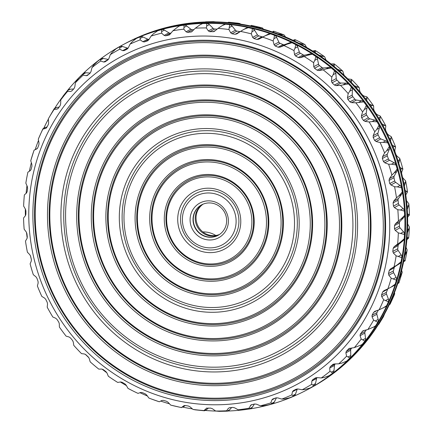 <?xml version="1.0" encoding="UTF-8"?>
<svg xmlns="http://www.w3.org/2000/svg" width="433" height="433" viewBox="0 0 433 433"><rect width="100%" height="100%" fill="white"/><g stroke="black" fill="none" stroke-linecap="round" stroke-linejoin="round"><path stroke-width="0.65" d="M202.714 204.3A17.331 16.665 -118.4 0 0 197.042 226.215A17.331 16.665 -118.4 0 0 217.891 235.206A17.331 16.665 -118.4 0 0 219.136 234.718M219.542 234.448A17.331 16.665 61.6 0 1 218.741 234.751A17.331 16.665 61.6 0 1 198 225.983A17.331 16.665 61.6 0 1 203.164 204.111M201.729 204.782A17.331 16.665 -118.4 0 0 194.866 226.74A17.331 16.665 -118.4 0 0 215.959 236.25A17.331 16.665 -118.4 0 0 218.194 235.281M215.694 236.396A17.331 16.665 -118.4 0 0 218.059 235.352A17.331 16.665 -118.4 0 0 224.494 212.186A17.331 16.665 -118.4 0 0 201.594 204.852A17.331 16.665 -118.4 0 0 194.569 226.816A17.331 16.665 -118.4 0 0 215.694 236.396M215.786 235.471A23.588 22.684 -118.4 0 0 202.877 231.936M215.926 238.973A19.739 18.982 -118.4 0 0 221.452 205.751A19.739 18.982 -118.4 0 0 190.358 216.527A19.739 18.982 -118.4 0 0 215.926 238.973M218.616 246.437A27.68 26.624 61.6 0 1 182.758 214.963A27.68 26.624 61.6 0 1 226.367 199.846A27.68 26.624 61.6 0 1 218.616 246.437M240.613 24.113L239.985 23.566L237.874 23.165L228.646 22.224M263.497 29.163L262.349 27.912L261.456 27.658L255.508 27.084M272.308 31.918L273.656 31.208L281.52 33.963A193.183 185.795 -118.4 0 1 284.124 34.965L285.585 36.973M293.006 40.296L295.003 39.62A193.183 185.795 -118.4 0 1 304.994 44.621L306.553 47.37M312.658 51.018L315.289 50.564A193.183 185.795 -118.4 0 1 324.653 56.739L326.092 60.16M331.24 63.943L334.211 63.884A193.183 185.795 -118.4 0 1 342.817 71.147L344.073 75.218M348.159 79.179L348.495 78.995L347.71 78.73M348.495 78.995L351.499 79.391A193.183 185.795 -118.4 0 1 359.222 87.628L359.736 91L360.478 92.575L362.551 95.065L363.909 96.007L366.897 96.851A193.183 185.795 -118.4 0 1 373.619 105.95L373.701 109.262L374.242 110.891L376.017 113.608L377.267 114.729L380.185 116.012A193.183 185.795 -118.4 0 1 385.808 125.835L385.462 129.039L385.798 130.696L387.248 133.602L388.374 134.885L391.167 136.59A193.183 185.795 -118.4 0 1 395.61 146.998L394.847 150.045L394.977 151.702L396.076 154.754L397.061 156.183L399.681 158.299A193.183 185.795 -118.4 0 1 402.885 169.135L401.721 171.971L401.645 173.606M402.842 178.504L403.204 178.309L402.587 177.378M403.204 178.309L405.602 180.805A193.183 185.795 -118.4 0 1 407.513 191.916L405.802 194.92M406.549 201.036L406.506 200.636M406.711 200.95L408.849 203.791A193.183 185.795 -118.4 0 1 409.445 215.017L407.61 217.258M407.659 223.975L409.369 226.924A193.183 185.795 -118.4 0 1 408.638 238.09L406.885 239.666M406.046 247.297L407.155 249.857A193.183 185.795 -118.4 0 1 405.109 260.812L403.616 261.776M401.651 270.3L402.246 272.26L399.383 278.392M394.485 292.616L394.707 293.807L394.149 295.317L390.144 304.128M384.628 313.871L383.394 316.815L381.202 319.917M219.894 248.45A30.088 28.935 61.6 0 1 180.918 214.238A30.088 28.935 61.6 0 1 228.321 197.811A30.088 28.935 61.6 0 1 219.894 248.45M210.784 21.856L217.361 21.986M228.673 22.229L228.624 22.684M232.83 23.111L237.522 23.128L236.737 23.55M250.328 25.899L251.557 25.46M251.319 25.385L251.367 26.148M272.352 31.934L273.656 31.208L273.624 32.372M277.64 33.812L284.124 34.965M293.634 40.594L295.003 39.62M298.9 43.208L304.994 44.621M295.035 41.27L294.949 39.885M313.871 51.776L315.289 51.013L315.289 50.564M318.98 55.121L324.653 56.739M315.332 52.712L315.289 51.013M332.755 65.329L334.249 64.517L334.211 63.884M337.588 69.367L342.817 71.147M334.222 66.525L334.249 64.517M350.01 81.047L351.553 80.213L351.499 79.391M354.454 85.75L359.222 87.628M351.428 82.514L351.553 80.213M365.371 98.713L366.946 97.858L366.897 96.851M369.333 104.023L373.619 105.95M366.691 100.445L366.946 97.858M378.61 118.068L380.201 117.208L380.185 116.012M382.009 123.919L385.808 125.835M379.795 120.055L380.201 117.208M389.543 138.831L391.129 137.97L391.167 136.59M392.287 145.152L395.61 146.998M390.539 141.061L391.129 137.97M397.997 160.697L399.572 159.847L399.681 158.299M400.032 167.414L402.885 169.135M398.771 163.154L399.572 159.847M403.865 183.348L405.402 182.515L405.602 180.805M405.12 190.368L407.513 191.916M404.373 186.017L405.402 182.515M407.052 206.454L408.535 205.653L408.849 203.791M407.491 213.691L409.445 215.017M407.258 209.312L408.535 205.653M407.523 229.669L408.925 228.911L409.369 226.924M407.101 237.035L408.638 238.09M407.383 232.7L408.925 228.911M405.277 252.661L406.571 251.963L407.155 249.857M403.967 260.054L405.109 260.812M404.752 255.838L406.571 251.963M398.928 282.873L402.246 272.26M398.106 282.446L398.912 282.841M397.754 283.577L398.809 282.998M392.888 296.573L393.797 296.085L394.149 295.317M393.797 296.085L391.367 300.02M389.613 303.879L390.106 304.193L390.133 303.858M389.267 304.713L390.106 304.193M378.621 324.019L378.929 324.079L378.621 324.019M370.951 335.456L368.819 338.276M220.245 250.961A32.497 31.252 61.6 0 1 178.152 214.016A32.497 31.252 61.6 0 1 229.344 196.268A32.497 31.252 61.6 0 1 220.245 250.961M124.314 44.014L124.953 43.673A195.57 188.09 61.6 0 1 395.751 154.105A195.57 188.09 61.6 0 1 310.775 387.854L310.136 388.201A195.57 188.09 -118.4 0 0 395.113 154.451A195.57 188.09 -118.4 0 0 124.314 44.014A195.57 188.09 -118.4 0 0 123.589 44.41M224.115 261.711A43.928 42.25 61.6 0 1 167.208 211.764A43.928 42.25 61.6 0 1 236.418 187.776A43.928 42.25 61.6 0 1 224.115 261.711M309.411 388.59A195.57 188.09 -118.4 0 0 310.136 388.201M225.025 262.571A45.129 43.403 61.6 0 1 166.559 211.255A45.129 43.403 61.6 0 1 237.663 186.612A45.129 43.403 61.6 0 1 225.025 262.571M224.927 263.973A46.336 44.561 61.6 0 1 164.908 211.288A46.336 44.561 61.6 0 1 237.906 185.984A46.336 44.561 61.6 0 1 224.927 263.973M308.047 389.327L308.686 388.986A195.57 188.09 -118.4 0 0 393.662 155.236A195.57 188.09 -118.4 0 0 122.864 44.799L122.225 45.146A195.57 188.09 61.6 0 1 393.023 155.577A195.57 188.09 61.6 0 1 308.047 389.327A195.57 188.09 61.6 0 1 227.747 411.031M229.203 275.853A58.975 56.718 61.6 0 1 152.811 208.798A58.975 56.718 61.6 0 1 245.722 176.599A58.975 56.718 61.6 0 1 229.203 275.853M215.959 411.069A195.57 188.09 61.6 0 1 205.15 410.441M192.387 408.887A195.57 188.09 61.6 0 1 182.672 407.101M169.503 403.837A195.57 188.09 61.6 0 1 160.692 401.082M147.415 396.027A195.57 188.09 61.6 0 1 139.994 392.704M126.447 385.63A195.57 188.09 61.6 0 1 120.342 381.982M106.908 372.84A195.57 188.09 61.6 0 1 101.988 369.068M88.927 357.782A195.57 188.09 61.6 0 1 85.29 354.27M31.425 259.832A195.57 188.09 61.6 0 1 30.413 255.622M27.198 238.08A195.57 188.09 61.6 0 1 26.494 232.364M25.39 215.742A195.57 188.09 61.6 0 1 25.341 209.025M26.115 193.334A195.57 188.09 61.6 0 1 26.954 185.703M29.384 171.224A195.57 188.09 61.6 0 1 31.349 162.7M35.246 149.423A195.57 188.09 61.6 0 1 38.515 140.384M43.733 128.287A195.57 188.09 61.6 0 1 48.372 119.129M54.639 108.429A195.57 188.09 61.6 0 1 61.962 97.685M67.802 90.145A195.57 188.09 61.6 0 1 122.225 45.146M230.112 276.714A60.176 57.876 61.6 0 1 152.167 208.289A60.176 57.876 61.6 0 1 246.967 175.43A60.176 57.876 61.6 0 1 230.112 276.714M297.336 388.931A2.409 2.317 -118.4 0 0 297.227 389.191L295.479 394.111A3.61 3.475 -118.4 0 1 293.79 396.027A27.598 26.543 -118.4 0 0 293.953 396.011L289.807 397.743L284.703 398.945L281.802 399.096A193.183 185.795 -118.4 0 0 291.847 394.891L292.443 391.773L293.412 390.582L296.21 389.197L298.077 388.991L302.212 389.765L305.173 389.44L310.282 387.936L314.174 385.7A27.598 26.543 -118.4 0 1 314.012 385.733A3.61 3.475 -118.4 0 0 315.457 383.616L316.604 378.502A2.409 2.317 -118.4 0 1 317.016 377.608M333.129 364.277L330.347 366.599L329.719 368.039L329.978 371.379A193.183 185.795 -118.4 0 1 321.291 377.955L324.29 377.441L329.204 375.66A3.61 3.475 -118.4 0 0 329.259 375.633M329.978 371.379L332.793 372.986A27.598 26.543 -118.4 0 0 332.95 372.932L329.237 375.627M332.793 372.986A3.61 3.475 -118.4 0 0 333.973 370.697L334.503 365.457A2.409 2.317 -118.4 0 1 335.288 363.931L335.304 363.915M362.205 344.322A3.61 3.475 -118.4 0 1 361.447 344.879L354.367 347.607L349.047 348.495L346.313 351.304L345.88 352.835L346.579 356.207A193.183 185.795 -118.4 0 1 338.758 363.834L341.778 363.13L346.27 361.295A3.61 3.475 -118.4 0 0 346.692 361.025M346.579 356.207L349.859 357.967A27.598 26.543 -118.4 0 0 350.005 357.891L346.779 361.035L345.642 361.636M349.859 357.967A3.61 3.475 -118.4 0 0 350.757 355.542L350.66 350.254A2.409 2.317 -118.4 0 1 351.255 348.635L351.899 347.926M354.367 347.607A193.183 185.795 -118.4 0 0 361.198 339.044L364.738 341.015L365.095 340.803L362.28 344.332L360.429 345.431M364.976 340.874A3.61 3.475 -118.4 0 0 365.56 338.368L364.84 333.107A2.409 2.317 -118.4 0 1 365.241 331.424L366.318 329.881M386.577 305.628A3.61 3.475 -118.4 0 1 385.289 306.862L379.113 309.806L375.038 311.246L373.576 312.42L372.093 315.213L372.061 316.853L373.625 320.139A193.183 185.795 -118.4 0 1 367.882 329.508L374.518 326.644A3.61 3.475 -118.4 0 0 375.563 325.762M373.625 320.139L377.652 322.141L377.998 321.908L375.633 325.778L373.051 327.435M377.895 321.979A3.61 3.475 -118.4 0 0 378.171 319.424L376.84 314.277A2.409 2.317 -118.4 0 1 377.035 312.545L378.345 310.077M379.113 309.806A193.183 185.795 -118.4 0 0 383.681 299.76L388.195 301.736L388.531 301.492L386.642 305.638L383.346 307.912M388.439 301.557A3.61 3.475 -118.4 0 0 388.401 298.997L386.48 294.023A2.409 2.317 -118.4 0 1 386.469 292.28L387.605 289.314A2.409 2.317 -118.4 0 1 387.887 288.789L393.602 285.818A3.61 3.475 -118.4 0 0 395.091 284.2M383.681 299.76L381.7 296.605L381.527 294.949L382.664 291.983L383.984 290.646L387.887 288.789A193.183 185.795 -118.4 0 0 391.221 278.213L396.211 280.102L396.531 279.848L395.15 284.21L390.75 287.35M396.455 279.907A3.61 3.475 -118.4 0 0 396.108 277.374L393.619 272.655A2.409 2.317 -118.4 0 1 393.402 270.917L394.176 267.821A2.409 2.317 -118.4 0 1 395.177 266.436L399.524 263.713A3.61 3.475 -118.4 0 0 400.98 261.797M396.861 265.153L394.084 266.76A193.183 185.795 -118.4 0 0 396.135 255.811L401.586 257.554L401.884 257.289L401.039 261.808L396.861 265.153L399.524 263.713M401.819 257.343A3.61 3.475 -118.4 0 0 401.18 254.875L398.16 250.48A2.409 2.317 -118.4 0 1 397.743 248.775L398.138 245.592A2.409 2.317 -118.4 0 1 398.961 244.088L402.944 240.84A3.61 3.475 -118.4 0 0 404.151 238.74M400.276 242.28L397.613 244.044A193.183 185.795 -118.4 0 0 398.344 232.873L404.233 234.421L404.514 234.145L404.216 238.751L400.276 242.28L402.944 240.84M404.454 234.199A3.61 3.475 -118.4 0 0 403.534 231.823L400.032 227.818A2.409 2.317 -118.4 0 1 399.415 226.167L399.432 222.946A2.409 2.317 -118.4 0 1 400.07 221.35L403.621 217.62A3.61 3.475 -118.4 0 0 404.568 215.374M400.953 219.06L398.42 220.971A193.183 185.795 -118.4 0 0 397.824 209.745L400.476 210.005L404.124 211.039L404.384 210.752L404.633 215.385L400.953 219.06L403.621 217.62M404.335 210.811A3.61 3.475 -118.4 0 0 403.139 208.565L399.204 205.004A2.409 2.317 -118.4 0 1 398.398 203.434L398.041 200.225A2.409 2.317 -118.4 0 1 398.479 198.547L401.548 194.395A3.61 3.475 -118.4 0 0 402.225 192.036M398.885 195.835L396.487 197.87A193.183 185.795 -118.4 0 0 394.577 186.758L397.342 186.867L401.256 187.743L401.499 187.457L402.284 192.041L398.885 195.835L401.548 194.395M401.451 187.511A3.61 3.475 -118.4 0 0 400.005 185.427L395.692 182.363A2.409 2.317 -118.4 0 1 394.712 180.902L393.976 177.746A2.409 2.317 -118.4 0 1 394.214 176.025L396.763 171.506A3.61 3.475 -118.4 0 0 397.148 169.065M394.095 172.946L391.86 175.089A193.183 185.795 -118.4 0 0 388.655 164.248L391.513 164.199L395.665 164.886L395.892 164.594L397.213 169.07L394.095 172.946L396.763 171.506M395.849 164.648A3.61 3.475 -118.4 0 0 394.176 162.759L389.548 160.237A2.409 2.317 -118.4 0 1 388.406 158.895L387.308 155.842A2.409 2.317 -118.4 0 1 387.34 154.099L389.327 149.282A3.61 3.475 -118.4 0 0 389.419 146.798M386.658 150.722L384.585 152.952A193.183 185.795 -118.4 0 0 380.142 142.544L383.07 142.322L387.443 142.793L387.649 142.5L389.483 146.798L389.148 146.787L386.658 150.722L389.327 149.282M387.605 142.554A3.61 3.475 -118.4 0 0 385.738 140.882L380.867 138.939A2.409 2.317 -118.4 0 1 379.579 137.743L378.128 134.836A2.409 2.317 -118.4 0 1 377.955 133.093L379.351 128.049A3.61 3.475 -118.4 0 0 379.146 125.554M376.683 129.489L374.783 131.789A193.183 185.795 -118.4 0 0 369.16 121.96L372.142 121.559L376.705 121.787L376.889 121.5L379.211 125.554L378.864 125.554L376.683 129.489L379.351 128.049M376.851 121.554A3.61 3.475 -118.4 0 0 374.81 120.12L369.76 118.783A2.409 2.317 -118.4 0 1 368.348 117.749L366.572 115.032A2.409 2.317 -118.4 0 1 366.194 113.316L366.978 108.115A3.61 3.475 -118.4 0 0 366.475 105.652M364.31 109.554L362.594 111.898A193.183 185.795 -118.4 0 0 355.872 102.8L363.774 101.89L366.545 105.647L366.188 105.663L364.31 109.554L366.978 108.115M363.736 101.944A3.61 3.475 -118.4 0 0 361.55 100.77L356.402 100.061A2.409 2.317 -118.4 0 1 354.881 99.206L352.808 96.716A2.409 2.317 -118.4 0 1 352.229 95.049L352.392 89.777A3.61 3.475 -118.4 0 0 351.601 87.374M349.723 91.217L348.197 93.582A193.183 185.795 -118.4 0 0 340.473 85.344L348.489 83.964L351.672 87.363L351.304 87.401L349.723 91.217L352.392 89.777M348.457 84.018A3.61 3.475 -118.4 0 0 346.162 83.125L340.988 83.049A2.409 2.317 -118.4 0 1 339.38 82.384L337.036 80.159A2.409 2.317 -118.4 0 1 336.268 78.568L335.802 73.291A3.61 3.475 -118.4 0 0 334.736 70.99M333.139 74.73L331.792 77.101A193.183 185.795 -118.4 0 0 323.186 69.837L326.19 68.869L331.256 67.981L334.806 70.98L334.433 71.034L333.139 74.73L335.802 73.291M331.229 68.035A3.61 3.475 -118.4 0 0 328.858 67.429L323.732 67.992A2.409 2.317 -118.4 0 1 322.071 67.532L319.484 65.6A2.409 2.317 -118.4 0 1 318.542 64.111L317.459 58.91A3.61 3.475 -118.4 0 0 316.122 56.739M314.791 60.349L313.633 62.693A193.183 185.795 -118.4 0 0 304.264 56.517L307.23 55.364L312.334 54.179L316.198 56.723L315.814 56.799L314.791 60.349L317.459 58.91M312.307 54.233A3.61 3.475 -118.4 0 0 309.898 53.925L304.897 55.115A2.409 2.317 -118.4 0 1 303.197 54.861L300.415 53.254A2.409 2.317 -118.4 0 1 299.306 51.884L297.617 46.834A3.61 3.475 -118.4 0 0 296.037 44.832M294.954 48.274L293.969 50.574A193.183 185.795 -118.4 0 0 283.978 45.573L286.89 44.236L291.994 42.748L296.118 44.81L295.728 44.902L294.954 48.274L297.617 46.834M291.972 42.807A3.61 3.475 -118.4 0 0 289.553 42.797L284.752 44.599A2.409 2.317 -118.4 0 1 283.041 44.556L280.097 43.295A2.409 2.317 -118.4 0 1 278.841 42.071L276.579 37.243A3.61 3.475 -118.4 0 0 274.766 35.441M273.91 38.683L273.099 40.918A193.183 185.795 -118.4 0 0 262.631 37.162L265.461 35.652L270.538 33.866L274.858 35.414L274.468 35.528L273.91 38.683L276.579 37.243M270.511 33.926A3.61 3.475 -118.4 0 0 268.13 34.212L263.589 36.605A2.409 2.317 -118.4 0 1 261.895 36.767L258.837 35.874A2.409 2.317 -118.4 0 1 257.446 34.813L254.642 30.278A3.61 3.475 -118.4 0 0 252.623 28.702M248.244 27.717A3.61 3.475 -118.4 0 0 246.253 28.096L244.039 29.292L248.266 27.658L252.72 28.665L252.331 28.8L251.974 31.717L254.642 30.278M225.49 24.275A3.61 3.475 -118.4 0 0 223.931 24.676L222.199 25.612L225.517 24.21L230.037 24.67L229.652 24.822L228.96 29.514L230.654 32.789L231.996 33.769L235.124 34.283L240.066 31.614A2.409 2.317 -118.4 0 0 240.201 31.631M240.066 31.614L236.938 31.1A2.409 2.317 -118.4 0 1 235.438 30.213L232.126 26.04A3.61 3.475 -118.4 0 0 229.934 24.713M217.122 29.135L214.719 29.038A2.409 2.317 -118.4 0 1 213.128 28.34L209.366 24.589A3.61 3.475 -118.4 0 0 207.023 23.534M202.584 23.647A3.61 3.475 -118.4 0 0 201.459 24.015L200.192 24.703L202.612 23.582L207.142 23.479L206.757 23.653L206.698 26.029L209.366 24.589M193.989 29.601L192.506 29.725A2.409 2.317 -118.4 0 1 190.856 29.217L186.688 25.948A3.61 3.475 -118.4 0 0 184.22 25.184M179.863 25.845A3.61 3.475 -118.4 0 0 179.159 26.126L178.32 26.581L179.895 25.774L184.355 25.114L183.987 25.309L184.02 27.382L186.688 25.948M171.17 33.027L170.624 33.141A2.409 2.317 -118.4 0 1 168.93 32.843L164.426 30.094A3.61 3.475 -118.4 0 0 161.882 29.644A27.598 26.543 -118.4 0 1 162.023 29.552L157.688 30.759L153.277 33.888L151.106 36.069L148.844 39.679L147.409 40.886L148.07 40.529M157.644 30.846A3.61 3.475 -118.4 0 0 157.358 30.981L156.876 31.241M140.173 39.858A193.183 185.795 -118.4 0 0 130.127 44.063L132.125 41.801L136.319 38.461L140.465 36.729L140.113 36.957L140.173 39.858L142.901 41.736L147.68 39.154A2.409 2.317 -118.4 0 0 149.06 39.333M147.68 39.154L142.901 36.967A3.61 3.475 -118.4 0 0 140.335 36.832A27.598 26.543 -118.4 0 1 140.465 36.729M119.762 49.189A193.183 185.795 -118.4 0 0 110.328 54.618L112.147 52.296L116.098 48.777L119.995 46.537L119.66 46.775L119.762 49.189L122.636 50.645L127.416 48.063A2.409 2.317 -118.4 0 0 128.092 48.171M127.416 48.063L122.431 46.472A3.61 3.475 -118.4 0 0 119.881 46.656A27.598 26.543 -118.4 0 1 119.995 46.537M108.412 59.435L103.314 58.471A3.61 3.475 -118.4 0 0 101.068 58.812L100.911 58.828A27.598 26.543 -118.4 0 0 100.829 58.942M100.591 59.088L100.683 60.999A193.183 185.795 -118.4 0 0 91.996 67.57L93.636 65.215L97.322 61.546L100.911 58.828M90.199 73.063L85.826 72.782A3.61 3.475 -118.4 0 0 84.002 73.177L79.163 77.626L76.852 80.37L75.396 82.741L74.833 86.8L74.075 88.505L71.97 90.833L70.601 91.477L72.138 90.649M73.626 88.998L70.227 89.198A3.61 3.475 -118.4 0 0 68.825 89.593L67.808 90.145M59.169 107.032L56.739 107.481A3.61 3.475 -118.4 0 0 55.754 107.828L54.287 108.618M47.083 126.88L45.562 127.367A3.61 3.475 -118.4 0 0 44.983 127.611L42.894 128.807L45.562 127.367M37.519 148.254L36.854 148.562A3.61 3.475 -118.4 0 0 36.67 148.654L36.854 148.562M181.53 407.615L170.651 405.088A193.183 185.795 -118.4 0 0 181.443 407.54L184.02 406.376A3.61 3.475 -118.4 0 0 184.344 406.176L185.27 405.526L188.393 406.04L190.055 406.841L193.015 409.434L195.478 409.872M204.603 410.733L206.341 409.797A3.61 3.475 -118.4 0 0 206.996 409.331L208.452 408.016M227.541 411.144L228.813 410.457A3.61 3.475 -118.4 0 0 229.761 409.688L231.633 407.518M268.162 404.947L263.183 405.818L260.363 405.802L256.563 404.211L254.707 404L251.064 404.855L249.018 408.205A193.183 185.795 -118.4 0 1 238.199 409.797L243.427 409.802L250.252 408.806L251.113 408.346A3.61 3.475 -118.4 0 0 252.32 407.242L254.431 404.054M272.509 403.713A27.598 26.543 -118.4 0 0 272.584 403.713L267.697 405.077M260.363 405.802A193.183 185.795 -118.4 0 0 270.869 402.885L272.195 403.827L272.914 403.491A3.61 3.475 -118.4 0 0 274.333 402.024L276.449 397.775M230.02 278.116A61.378 59.029 61.6 0 1 150.511 208.327A61.378 59.029 61.6 0 1 247.211 174.808A61.378 59.029 61.6 0 1 230.02 278.116M270.869 402.885L271.87 399.957L272.66 399.064M249.018 408.205L249.652 408.682L252.32 407.242M249.993 408.795L249.652 408.682M238.199 409.797L234.637 407.832L232.824 407.415L229.69 407.68L228.343 408.362L229.587 407.691M227.406 411.171L219.168 411.35L215.639 411.014A193.183 185.795 -118.4 0 0 226.611 410.771L228.343 408.362M226.611 410.771L227.098 411.128L229.761 409.688M215.639 411.014L212.359 408.714L210.611 408.103L206.379 408.2M193.015 409.434A193.183 185.795 -118.4 0 0 203.975 410.549L206.828 408.032M203.975 410.549L204.327 410.771L206.996 409.331M204.376 410.316L204.327 410.771L204.376 410.316M184.344 406.176L181.443 407.54L183.944 405.699M184.144 405.613L185.27 405.526M170.651 405.088L168.047 402.241L166.494 401.267L163.436 400.373L161.904 400.449L159.479 401.7M56.739 107.481L54.071 108.921L54.379 108.981L54.071 108.921L54.093 109.441A193.183 185.795 -118.4 0 0 48.35 118.815L48.653 122.777L48.296 124.596L46.813 127.389L45.671 128.39L42.867 129.142L42.894 128.807L42.867 129.142A193.183 185.795 -118.4 0 0 38.293 139.193L39.013 143.025L38.862 144.86L37.725 147.826L36.729 148.99L34.088 150.159A193.183 185.795 -118.4 0 0 30.754 160.74L31.869 164.399L31.928 166.223L31.154 169.319L30.315 170.618L27.891 172.188A193.183 185.795 -118.4 0 0 25.845 183.143L27.333 186.574L27.593 188.366L27.192 191.548L26.527 192.966L24.362 194.91A193.183 185.795 -118.4 0 0 23.631 206.076L25.46 209.236L25.92 210.974L25.899 214.189L25.423 215.704L23.555 217.983A193.183 185.795 -118.4 0 0 24.151 229.209L26.289 232.05L26.933 233.706L27.29 236.916L27.014 238.502L25.487 241.084A193.183 185.795 -118.4 0 0 27.398 252.195L29.796 254.691L30.619 256.239L31.355 259.394L31.279 261.029L30.115 263.865A193.183 185.795 -118.4 0 0 33.319 274.701L35.939 276.817L36.924 278.246L38.023 281.298L38.153 282.955L37.39 286.002A193.183 185.795 -118.4 0 0 41.833 296.41L44.626 298.115L45.752 299.398L47.202 302.304L47.538 303.961L47.192 307.165A193.183 185.795 -118.4 0 0 52.815 316.988L55.733 318.271L56.983 319.392L58.758 322.109L59.299 323.738L59.381 327.05A193.183 185.795 -118.4 0 0 66.103 336.149L69.091 336.993L70.449 337.935L72.522 340.425L73.264 342L73.778 345.372A193.183 185.795 -118.4 0 0 81.501 353.609L84.505 354.005L85.951 354.751L88.294 356.981L89.225 358.481L90.183 361.853A193.183 185.795 -118.4 0 0 98.789 369.116L101.76 369.057L103.26 369.609L105.847 371.541L106.951 372.943L108.347 376.261A193.183 185.795 -118.4 0 0 117.711 382.436L120.596 381.938L122.133 382.279L124.921 383.887L126.187 385.17L128.006 388.379A193.183 185.795 -118.4 0 0 137.997 393.38L140.741 392.455L142.289 392.585L145.234 393.846L146.652 394.983L148.876 398.035A193.183 185.795 -118.4 0 0 151.48 399.037A193.183 185.795 -118.4 0 0 159.344 401.792L151.48 399.037M30.754 160.74L34.072 150.127M38.293 139.193L42.856 128.872M45.99 128.265L46.288 128.06M48.35 118.815L54.152 108.759M54.093 109.441L57.021 109.127L58.071 108.559M70.227 89.198L67.71 90.416L67.608 91.347A193.183 185.795 -118.4 0 0 60.777 99.909L60.652 103.947L60.09 105.717L58.282 108.293L57.021 109.127M60.777 99.909L63.072 96.072L67.754 90.188M67.608 91.347L70.601 91.477M75.396 82.741A193.183 185.795 -118.4 0 1 83.217 75.12L83.19 73.702M83.217 75.12L86.221 75.699L88.716 74.352M86.221 75.699L87.287 75.515M87.672 75.25L90.042 73.209L90.99 71.597L91.996 67.57M100.683 60.999L103.649 62.022L108.391 59.462M103.649 62.022L104.992 61.876M105.159 61.778L107.763 60.052L108.889 58.552L110.328 54.618M130.127 44.063L128.265 47.863L126.977 49.227L124.179 50.612L122.636 50.645M147.745 40.74L144.454 41.914L142.901 41.736M151.106 36.069A193.183 185.795 -118.4 0 1 161.617 33.152L161.661 29.763L162.023 29.552M161.617 33.152L164.15 35.425L168.93 32.843M184.02 27.382L183.776 29.157A193.183 185.795 -118.4 0 0 172.956 30.748L169.373 34.927L165.682 35.809L164.15 35.425M172.956 30.748L178.32 26.581M183.776 29.157L186.071 31.798L190.856 29.217M206.698 26.029L206.335 27.939A193.183 185.795 -118.4 0 0 195.364 28.183L191.624 31.842L187.565 32.394L186.071 31.798M195.364 28.183L200.192 24.703M206.335 27.939L208.349 30.916L213.128 28.34M228.96 29.514A193.183 185.795 -118.4 0 0 217.999 28.405L214.167 31.522L209.778 31.706L208.349 30.916M217.999 28.405L222.199 25.612M251.974 31.717L251.324 33.866A193.183 185.795 -118.4 0 0 240.531 31.414L236.683 33.98M236.943 33.823L235.124 34.283M240.531 31.414L244.039 29.292M251.324 33.866L252.666 37.39L257.446 34.813M262.631 37.162L258.81 39.187L256.953 39.435L253.895 38.542L252.666 37.39M273.099 40.918L274.057 44.653L278.841 42.071M283.978 45.573L279.972 47.181L278.1 47.224L275.155 45.963L274.057 44.653M293.969 50.574L294.521 54.466L299.306 51.884M304.264 56.517L300.118 57.697L298.256 57.524L295.474 55.922L294.521 54.466M313.633 62.693L313.757 66.693L318.542 64.111M323.186 69.837L318.953 70.574L317.129 70.2L314.542 68.268L313.757 66.693M331.792 77.101L331.489 81.15L336.268 78.568M340.473 85.344L336.203 85.631L334.444 85.052L332.095 82.827L331.489 81.15M348.197 93.582L347.45 97.631L352.229 95.049M355.872 102.8L351.623 102.643L349.945 101.874L347.867 99.384L347.45 97.631M362.594 111.898L361.414 115.892L366.194 113.316M369.16 121.96L364.981 121.364L363.406 120.417L361.631 117.7L361.414 115.892M374.783 131.789L373.176 135.675L377.955 133.093M380.142 142.544L376.082 141.521L374.637 140.411L373.186 137.505L373.176 135.675M384.585 152.952L382.561 156.676L387.34 154.099M388.655 164.248L384.769 162.819L383.47 161.563L382.366 158.51L382.561 156.676M391.86 175.089L389.435 178.602L394.214 176.025M394.577 186.758L390.912 184.945L389.77 183.57L389.04 180.415L389.435 178.602M396.487 197.87L393.7 201.129L398.479 198.547M397.824 209.745L394.425 207.586L393.456 206.103L393.099 202.893L393.7 201.129M398.42 220.971L395.291 223.931L400.07 221.35M398.344 232.873L395.248 230.399L394.474 228.835L394.49 225.615L395.291 223.931M397.613 244.044L394.182 246.669L398.961 244.088M396.135 255.811L393.38 253.061L392.801 251.438L393.196 248.261L394.182 246.669M394.084 266.76L390.398 269.017L395.177 266.436M391.221 278.213L388.839 275.236L388.461 273.586L389.235 270.49L390.398 269.017M374.588 311.441L375.038 311.246M367.882 329.508L362.935 330.796L360.299 334.092L365.241 331.424M361.198 339.044L360.061 335.689L360.299 334.092M349.637 358.086L350.005 357.891M338.758 363.834L334.493 363.936L332.717 364.559L333.61 364.077M332.571 373.105L332.95 372.932M321.291 377.955L317.059 377.614L315.408 377.928M315.592 377.836L312.626 379.757L316.61 377.608M302.212 389.765A193.183 185.795 -118.4 0 0 311.646 384.336L311.825 381.083L312.626 379.757M311.646 384.336L312.794 385.056L315.457 383.616M314.012 385.733L312.794 385.056M313.79 385.852L314.174 385.7M291.847 394.891L292.816 395.551L295.479 394.111M292.816 395.551L293.569 396.146L293.899 395.968M293.569 396.146L293.953 396.011M281.802 399.096L277.807 397.9L275.94 397.895L272.985 398.923M234.296 289.996A74.016 71.185 61.6 0 1 138.419 205.837A74.016 71.185 61.6 0 1 255.026 165.417A74.016 71.185 61.6 0 1 234.296 289.996M272.184 395.226A185.963 178.851 -118.4 0 0 324.268 82.238A185.963 178.851 -118.4 0 0 31.29 183.781A185.963 178.851 -118.4 0 0 272.184 395.226M235.206 290.852A75.218 72.343 61.6 0 1 137.77 205.329A75.218 72.343 61.6 0 1 256.271 164.253A75.218 72.343 61.6 0 1 235.206 290.852M270.749 391.248A181.73 174.78 61.6 0 1 35.338 184.615A181.73 174.78 61.6 0 1 321.649 85.382A181.73 174.78 61.6 0 1 270.749 391.248M235.114 292.259A76.424 73.502 61.6 0 1 136.114 205.361A76.424 73.502 61.6 0 1 256.515 163.631A76.424 73.502 61.6 0 1 235.114 292.259M270.847 389.846A180.529 173.622 61.6 0 1 36.994 184.582A180.529 173.622 61.6 0 1 321.405 86.005A180.529 173.622 61.6 0 1 270.847 389.846M238.978 303.003A87.856 84.495 61.6 0 1 125.175 203.109A87.856 84.495 61.6 0 1 263.589 155.133A87.856 84.495 61.6 0 1 238.978 303.003M269.938 388.986A179.322 172.464 61.6 0 1 37.644 185.091A179.322 172.464 61.6 0 1 320.16 87.168A179.322 172.464 61.6 0 1 269.938 388.986M240.261 305.016A90.264 86.811 61.6 0 1 123.335 202.384A90.264 86.811 61.6 0 1 265.543 153.093A90.264 86.811 61.6 0 1 240.261 305.016M265.662 377.111A166.689 160.307 61.6 0 1 49.735 187.581A166.689 160.307 61.6 0 1 312.345 96.559A166.689 160.307 61.6 0 1 265.662 377.111M240.607 307.527A92.673 89.128 61.6 0 1 120.563 202.162A92.673 89.128 61.6 0 1 266.566 151.555A92.673 89.128 61.6 0 1 240.607 307.527M265.754 375.703A165.482 159.155 61.6 0 1 51.392 187.549A165.482 159.155 61.6 0 1 312.101 97.181A165.482 159.155 61.6 0 1 265.754 375.703M244.477 318.277A104.104 100.12 61.6 0 1 109.625 199.911A104.104 100.12 61.6 0 1 273.634 143.063A104.104 100.12 61.6 0 1 244.477 318.277M264.844 374.843A164.28 157.996 61.6 0 1 52.041 188.057A164.28 157.996 61.6 0 1 310.856 98.351A164.28 157.996 61.6 0 1 264.844 374.843M245.387 319.137A105.306 101.279 61.6 0 1 108.975 199.402A105.306 101.279 61.6 0 1 274.885 141.894A105.306 101.279 61.6 0 1 245.387 319.137M260.975 364.099A152.849 146.998 61.6 0 1 62.98 190.309A152.849 146.998 61.6 0 1 303.782 106.843A152.849 146.998 61.6 0 1 260.975 364.099M245.294 320.539A106.513 102.437 61.6 0 1 107.319 199.434A106.513 102.437 61.6 0 1 275.123 141.272A106.513 102.437 61.6 0 1 245.294 320.539M260.623 361.582A150.44 144.682 61.6 0 1 65.751 190.531A150.44 144.682 61.6 0 1 302.759 108.38A150.44 144.682 61.6 0 1 260.623 361.582M249.57 332.42A119.151 114.588 61.6 0 1 95.228 196.945A119.151 114.588 61.6 0 1 282.938 131.881A119.151 114.588 61.6 0 1 249.57 332.42M259.345 359.574A148.032 142.37 61.6 0 1 67.586 191.256A148.032 142.37 61.6 0 1 300.805 110.42A148.032 142.37 61.6 0 1 259.345 359.574M250.48 333.28A120.352 115.746 61.6 0 1 94.578 196.436A120.352 115.746 61.6 0 1 284.189 130.717A120.352 115.746 61.6 0 1 250.48 333.28M255.475 348.825A136.601 131.372 61.6 0 1 78.53 193.508A136.601 131.372 61.6 0 1 293.736 118.918A136.601 131.372 61.6 0 1 255.475 348.825M250.388 334.682A121.554 116.905 61.6 0 1 92.927 196.474A121.554 116.905 61.6 0 1 284.432 130.095A121.554 116.905 61.6 0 1 250.388 334.682M255.573 347.423A135.394 130.214 61.6 0 1 80.181 193.475A135.394 130.214 61.6 0 1 293.493 119.54A135.394 130.214 61.6 0 1 255.573 347.423M254.664 346.562A134.192 129.056 61.6 0 1 80.83 193.984A134.192 129.056 61.6 0 1 292.248 120.704A134.192 129.056 61.6 0 1 254.664 346.562M214.389 21.877L214.757 21.677M258.983 27.934L260.033 27.366M280.741 34.997L281.97 34.331M301.649 44.653L303.013 43.922M321.4 56.783L322.85 55.998M339.683 71.201L341.199 70.379M343.493 74.671L343.775 74.519M356.224 87.704L357.782 86.865M359.303 91.233L359.736 91M363.444 96.261L363.909 96.007M370.789 106.058L372.369 105.203M373.181 109.544L373.701 109.262M376.737 115.016L377.267 114.729M383.151 125.998L384.742 125.137M384.921 129.332L385.462 129.039M387.833 135.172L388.374 134.885M393.132 147.225L394.717 146.37M394.344 150.316L394.847 150.045M396.579 156.443L397.061 156.183M400.595 169.438L402.154 168.594M401.321 172.188L401.721 171.971M405.423 192.306L406.944 191.483M407.556 215.499L409.012 214.708M406.971 238.664L408.335 237.928M403.68 261.472L404.92 260.801M400.368 275.074L401.505 274.462M382.994 316.821L383.562 316.512M271.87 399.957L275.236 398.138M271.664 403.464L274.333 402.024M250.398 405.515L252.239 404.519M83.163 74.222L85.826 72.782M100.651 59.911L103.314 58.471M119.768 47.911L122.431 46.472M124.179 50.612L127.648 48.734M140.238 38.407L142.901 36.967M144.454 41.914L148.968 39.473M161.758 31.533L164.426 30.094M165.682 35.809L170.624 33.141M168.751 35.16L169.953 34.51M187.565 32.394L192.506 29.725M190.699 32.129L192.458 31.176M209.778 31.706L214.719 29.038M212.933 31.831L215.65 30.364M229.463 27.479L232.126 26.04M230.654 32.789L235.438 30.213M231.996 33.769L236.938 31.1M253.895 38.542L258.837 35.874M256.953 39.435L261.895 36.767M258.81 39.187L263.589 36.605M265.461 35.652L268.13 34.212M275.155 45.963L280.097 43.295M278.1 47.224L283.041 44.556M279.972 47.181L284.752 44.599M286.89 44.236L289.553 42.797M295.474 55.922L300.415 53.254M298.256 57.524L303.197 54.861M300.118 57.697L304.897 55.115M307.23 55.364L309.898 53.925M314.542 68.268L319.484 65.6M317.129 70.2L322.071 67.532M318.953 70.574L323.732 67.992M326.19 68.869L328.858 67.429M332.095 82.827L337.036 80.159M334.444 85.052L339.38 82.384M336.203 85.631L340.988 83.049M343.493 84.565L346.162 83.125M347.867 99.384L352.808 96.716M349.945 101.874L354.881 99.206M351.623 102.643L356.402 100.061M358.887 102.21L361.55 100.77M361.631 117.7L366.572 115.032M363.406 120.417L368.348 117.749M364.981 121.364L369.76 118.783M372.142 121.559L374.81 120.12M373.186 137.505L378.128 134.836M374.637 140.411L379.579 137.743M376.082 141.521L380.867 138.939M383.07 142.322L385.738 140.882M382.366 158.51L387.308 155.842M383.47 161.563L388.406 158.895M384.769 162.819L389.548 160.237M391.513 164.199L394.176 162.759M389.04 180.415L393.976 177.746M389.77 183.57L394.712 180.902M390.912 184.945L395.692 182.363M397.342 186.867L400.005 185.427M393.099 202.893L398.041 200.225M393.456 206.103L398.398 203.434M394.425 207.586L399.204 205.004M400.476 210.005L403.139 208.565M394.49 225.615L399.432 222.946M394.474 228.835L399.415 226.167M395.248 230.399L400.032 227.818M400.866 233.263L403.534 231.823M393.196 248.261L398.138 245.592M392.801 251.438L397.743 248.775M393.38 253.061L398.16 250.48M398.512 256.314L401.18 254.875M389.235 270.49L394.176 267.821M388.461 273.586L393.402 270.917M388.839 275.236L393.619 272.655M393.445 278.814L396.108 277.374M382.664 291.983L387.605 289.314M381.527 294.949L386.469 292.28M381.7 296.605L386.48 294.023M385.738 300.437L388.401 298.997M373.576 312.42L377.105 310.515M372.093 315.213L377.035 312.545M372.061 316.853L376.84 314.277M375.503 320.864L378.171 319.424M362.107 331.51L364.185 330.39M360.061 335.689L364.84 333.107M362.892 339.808L365.56 338.368M348.419 348.976L349.859 348.202M346.313 351.304L351.255 348.635M345.88 352.835L350.66 350.254M348.089 356.981L350.757 355.542M330.347 366.599L335.288 363.931M329.719 368.039L334.503 365.457M331.305 372.136L333.973 370.697M311.825 381.083L316.604 378.502M292.443 391.773L297.227 389.191M205.594 21.829L213.832 21.65M251.47 25.385L261.456 27.658M383.394 316.815L378.848 324.241M369.928 336.928L365.246 342.812M228.397 22.267L227.85 22.559M378.713 324.382L378.361 324.571M195.126 409.835L204.354 410.776"/></g></svg>
